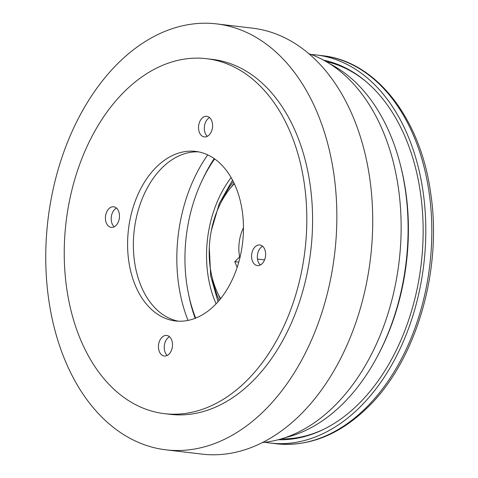 <?xml version="1.0" encoding="UTF-8"?>
<svg xmlns="http://www.w3.org/2000/svg" width="478" height="478" viewBox="0 0 478 478"><rect width="100%" height="100%" fill="white"/><g stroke="black" fill="none" stroke-linecap="round" stroke-linejoin="round"><path stroke-width="0.72" d="M281.166 438.906A190.447 128.17 -83.2 0 0 324.819 428.766M214.568 158.869A128.684 86.608 -83.2 0 0 200.396 184.197L200.228 184.574A127.728 85.962 -83.2 0 0 187.693 289.788A127.728 85.962 -83.2 0 0 195.687 318.103M187.693 289.788L187.77 290.194A128.684 86.608 -83.2 0 0 195.592 318.139M214.652 158.929A127.728 85.962 -83.2 0 0 200.228 184.574M231.137 177.613A95.917 64.554 -83.2 0 0 216.104 303.817M378.194 354.861A190.447 128.17 -83.2 0 0 400.689 166.075M366.166 81.702A190.447 128.17 -83.2 0 0 326.121 61.584M278.304 439.712A191.481 128.869 -83.2 0 0 357.502 405.027A191.481 128.869 -83.2 0 0 421.859 204.357A191.481 128.869 -83.2 0 0 323.522 60.132M264.914 442.264A195.406 131.51 -83.2 0 0 270.076 443.034A195.406 131.51 -83.2 0 0 358.823 408.23A195.406 131.51 -83.2 0 0 423.872 197.749A195.406 131.51 -83.2 0 0 316.311 54.97A195.406 131.51 -83.2 0 0 311.106 54.504M234.322 183.725A77.048 51.851 -83.2 0 0 220.633 298.619M243.463 227.707A33.364 22.454 -83.2 0 0 239.633 256.937L240.099 256.991M257.493 259.064L264.549 259.907M239.633 256.937L234.788 261.639L237.154 267.381M234.788 261.639L238.773 262.117M260.032 264.651L260.773 264.734M115.933 225.532A10.367 6.979 -83.2 0 0 119.386 214.365A10.367 6.979 -83.2 0 0 113.68 206.789A10.367 6.979 -83.2 0 0 108.972 208.635A10.367 6.979 -83.2 0 0 105.519 219.802A10.367 6.979 -83.2 0 0 111.225 227.379A10.367 6.979 -83.2 0 0 115.933 225.532M116.459 208.073A10.367 6.979 -83.2 0 0 114.75 209.322A10.367 6.979 -83.2 0 0 114.224 226.781M168.961 354.186A10.367 6.979 -83.2 0 0 172.415 343.019A10.367 6.979 -83.2 0 0 166.708 335.448A10.367 6.979 -83.2 0 0 162 337.295A10.367 6.979 -83.2 0 0 158.547 348.456A10.367 6.979 -83.2 0 0 164.253 356.032A10.367 6.979 -83.2 0 0 168.961 354.186M169.487 336.727A10.367 6.979 -83.2 0 0 167.778 337.982A10.367 6.979 -83.2 0 0 167.252 355.441M262.075 263.713A10.367 6.979 -83.2 0 0 265.529 252.545A10.367 6.979 -83.2 0 0 259.823 244.975A10.367 6.979 -83.2 0 0 255.115 246.821A10.367 6.979 -83.2 0 0 251.661 257.983A10.367 6.979 -83.2 0 0 257.367 265.559A10.367 6.979 -83.2 0 0 262.075 263.713M262.601 246.254A10.367 6.979 -83.2 0 0 260.892 247.508A10.367 6.979 -83.2 0 0 260.367 264.967M209.047 135.059A10.367 6.979 -83.2 0 0 212.501 123.892A10.367 6.979 -83.2 0 0 206.795 116.315A10.367 6.979 -83.2 0 0 202.086 118.162A10.367 6.979 -83.2 0 0 198.633 129.329A10.367 6.979 -83.2 0 0 204.339 136.905A10.367 6.979 -83.2 0 0 209.047 135.059M209.567 117.6A10.367 6.979 -83.2 0 0 207.864 118.849A10.367 6.979 -83.2 0 0 207.338 136.308M285.151 437.645A193.859 130.47 -83.2 0 0 341.645 404.986A193.859 130.47 -83.2 0 0 407.931 218.912A193.859 130.47 -83.2 0 0 329.695 63.753M165.926 449.828L201.806 454.1A214.467 144.338 -83.2 0 0 299.21 415.896A214.467 144.338 -83.2 0 0 370.605 184.884A214.467 144.338 -83.2 0 0 252.551 28.172L216.671 23.9A214.467 144.338 -83.2 0 0 119.267 62.104A214.467 144.338 -83.2 0 0 47.872 293.116A214.467 144.338 -83.2 0 0 165.926 449.828A214.467 144.338 -83.2 0 0 263.33 411.624A214.467 144.338 -83.2 0 0 334.725 180.612A214.467 144.338 -83.2 0 0 216.671 23.9M164.384 413.643L170.156 414.33A178.724 120.283 -83.2 0 0 251.326 382.496A178.724 120.283 -83.2 0 0 310.82 189.987A178.724 120.283 -83.2 0 0 212.441 59.392L206.669 58.704A178.724 120.283 -83.2 0 0 125.499 90.539A178.724 120.283 -83.2 0 0 66.006 283.054A178.724 120.283 -83.2 0 0 164.384 413.643A178.724 120.283 -83.2 0 0 245.549 381.808A178.724 120.283 -83.2 0 0 305.048 189.3A178.724 120.283 -83.2 0 0 206.669 58.704M214.198 305.741A85.371 57.456 -83.2 0 0 242.615 213.786A85.371 57.456 -83.2 0 0 195.621 151.407A85.371 57.456 -83.2 0 0 156.85 166.613A85.371 57.456 -83.2 0 0 128.433 258.568A85.371 57.456 -83.2 0 0 175.426 320.947A85.371 57.456 -83.2 0 0 214.198 305.741M198.501 151.861A85.371 57.456 -83.2 0 0 162.628 167.3A85.371 57.456 -83.2 0 0 133.977 257.17A85.371 57.456 -83.2 0 0 178.324 321.18M262.536 442.514A197.79 133.111 -83.2 0 0 333.339 407.041A197.79 133.111 -83.2 0 0 400.474 207.667A197.79 133.111 -83.2 0 0 308.86 53.703M214.18 158.6A134.282 90.372 -83.2 0 0 203.204 178.174M189.085 296.707A134.282 90.372 -83.2 0 0 195.155 318.312M207.733 154.884A132.735 89.332 -83.2 0 0 188.009 320.403M233.318 181.646A90.497 60.903 -83.2 0 0 221.583 201.399M212.405 278.447A90.497 60.903 -83.2 0 0 219.169 300.405M234.083 183.217A88.472 59.541 -83.2 0 0 231.4 186.928M218.542 294.818A88.472 59.541 -83.2 0 0 220.28 299.061M345.17 67.721A189.455 127.507 -83.2 0 0 337.265 64.871M292.769 438.332A189.455 127.507 -83.2 0 0 301.128 437.424M322.327 55.687C376.311 61.226 420.76 118.837 430.714 193.393C442.646 271.128 415.705 362.055 366.602 408.469C338.579 435.237 308.412 447.002 276.093 443.751A195.406 131.51 -83.2 0 0 364.839 408.947A195.406 131.51 -83.2 0 0 429.889 198.466A195.406 131.51 -83.2 0 0 322.327 55.687L316.311 54.97M218.04 301.708L210.696 275.985L209.298 247.574M211.312 230.683L219.348 203.395L232.529 180.116M276.093 443.751L270.076 443.034"/></g></svg>
